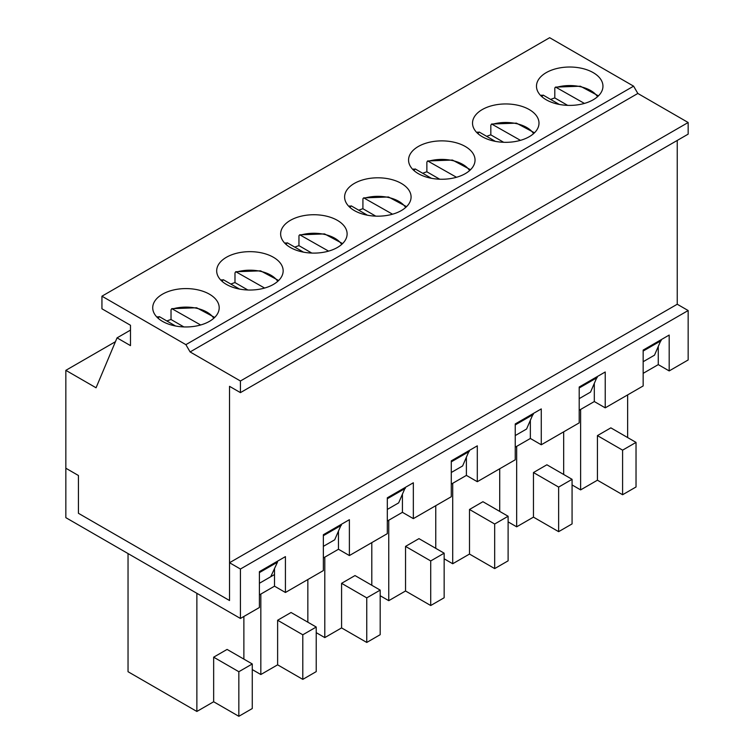 <?xml version="1.0" encoding="UTF-8"?>
<svg xmlns="http://www.w3.org/2000/svg" width="754" height="754" viewBox="0 0 754 754"><rect width="100%" height="100%" fill="white"/><g stroke="black" fill="none" stroke-linecap="round" stroke-linejoin="round"><path stroke-width="1.13" d="M559.317 104.438L543.125 95.089L541.363 96.003M584.416 103.421L555.604 87.087L554.812 87.954L554.793 97.945L567.639 105.362M550.665 99.434A32.054 18.501 180 0 1 554.793 97.945M495.359 141.366L479.167 132.016L477.395 132.93M520.458 140.348L491.636 124.014L490.826 125.173L490.826 134.872L503.681 142.289M486.707 136.361A32.054 18.501 180 0 1 490.826 134.872M431.401 178.293L415.2 168.943L413.437 169.857M456.5 177.275L427.678 160.941L426.868 162.101L426.868 171.799L439.714 179.216M422.74 173.288A32.054 18.501 180 0 1 426.868 171.799M367.443 215.22L351.241 205.87L349.479 206.785M392.542 214.202L363.72 197.868L362.928 198.736L362.91 208.726L375.756 216.144M358.781 210.215A32.054 18.501 180 0 1 362.91 208.726M303.476 252.147L287.283 242.797L285.521 243.712M328.584 251.129L299.762 234.796L298.97 235.663L298.952 245.653L311.798 253.071M294.823 247.142A32.054 18.501 180 0 1 298.952 245.653M239.518 289.074L223.325 279.715L221.563 280.639M264.616 288.056L235.804 271.723L234.984 272.882L234.984 282.58L247.84 289.998M230.865 284.07A32.054 18.501 180 0 1 234.984 282.58M175.559 326.001L159.367 316.642L157.595 317.566M200.658 324.983L171.837 308.65L171.026 309.809L171.026 319.507L183.872 326.925M166.907 320.997A32.054 18.501 180 0 1 171.026 319.507M259.404 572.616L277.453 562.192L270.733 576.735L259.404 583.276L274.513 574.548L274.513 586.178L285.427 592.484L323.362 570.58L323.362 534.718L349.385 519.694L349.385 555.557L338.471 549.251L323.362 557.979M270.733 576.735L274.513 574.548L274.513 568.554M334.691 539.807L323.362 546.348L334.691 539.807L341.411 524.294M398.659 502.88L387.32 509.421L398.659 502.88L405.369 487.367M462.617 465.953L451.288 472.494L462.617 465.953L469.327 450.44M526.575 429.026L515.246 435.567L526.575 429.026L533.295 413.512M590.533 392.099L579.204 398.64L590.533 392.099L597.253 376.585M654.5 355.172L643.162 361.713L654.5 355.172L661.211 339.658M677.243 140.433L677.243 304.239L229.527 562.729L229.527 600.523L78.435 513.295L78.435 475.501L65.843 468.225L65.843 370.337L96.06 387.782L117.049 337.867L130.48 345.624L130.48 325.266L101.941 308.791L101.941 296.19L549.657 37.7L633.596 86.163L637.837 93.458L688.157 122.506L688.157 134.137L240.432 392.627L229.527 386.331L229.527 600.523L78.435 513.295L78.435 475.501L65.843 468.225L65.843 517.659L240.432 618.459L240.432 569.025L229.527 562.729M101.941 296.19L185.88 344.653L190.112 351.939L240.432 380.996L688.157 122.506M240.432 380.996L240.432 392.627M190.112 351.939L637.837 93.458M185.88 344.653L633.596 86.163M593.219 72.638A33.242 19.189 180 0 1 602.955 86.21A33.242 19.189 180 0 1 569.722 105.4A33.242 19.189 180 0 1 536.48 86.21A33.242 19.189 180 0 1 556.999 68.482A33.242 19.189 180 0 1 593.219 72.638M529.261 109.566A33.242 19.189 180 0 1 538.997 123.138A33.242 19.189 180 0 1 505.755 142.327A33.242 19.189 180 0 1 472.522 123.138A33.242 19.189 180 0 1 493.041 105.409A33.242 19.189 180 0 1 529.261 109.566M465.303 146.493A33.242 19.189 180 0 1 475.039 160.065A33.242 19.189 180 0 1 441.797 179.254A33.242 19.189 180 0 1 408.564 160.065A33.242 19.189 180 0 1 429.083 142.336A33.242 19.189 180 0 1 465.303 146.493M401.345 183.42A33.242 19.189 180 0 1 411.081 196.992A33.242 19.189 180 0 1 377.839 216.181A33.242 19.189 180 0 1 344.606 196.992A33.242 19.189 180 0 1 365.124 179.263A33.242 19.189 180 0 1 401.345 183.42M337.377 220.347A33.242 19.189 180 0 1 347.113 233.919A33.242 19.189 180 0 1 313.881 253.108A33.242 19.189 180 0 1 280.639 233.919A33.242 19.189 180 0 1 301.157 216.191A33.242 19.189 180 0 1 337.377 220.347M273.419 257.274A33.242 19.189 180 0 1 283.155 270.846A33.242 19.189 180 0 1 249.923 290.036A33.242 19.189 180 0 1 216.681 270.846A33.242 19.189 180 0 1 237.199 253.118A33.242 19.189 180 0 1 273.419 257.274M209.461 294.201A33.242 19.189 180 0 1 219.197 307.773A33.242 19.189 180 0 1 185.955 326.963A33.242 19.189 180 0 1 152.723 307.773A33.242 19.189 180 0 1 173.241 290.045A33.242 19.189 180 0 1 209.461 294.201M117.049 337.867L130.48 330.111M65.843 370.337L115.428 341.703M323.362 535.689L341.411 525.265M277.453 562.192L277.453 561.221M387.32 498.762L405.369 488.338M451.288 461.834L469.327 451.41M515.246 424.907L533.295 414.483M579.204 387.98L597.253 377.556M643.162 351.053L661.211 340.629M316.228 671.616L302.797 679.373L302.797 634.793L316.228 627.036L316.228 671.616M316.228 627.036L291.044 612.493L277.623 620.25L302.797 634.793M302.797 679.373L277.623 664.83L277.623 620.25M252.27 669.58L260.827 674.528L277.623 664.83M307.839 622.191L307.839 579.543M260.827 674.528L260.827 594.077M338.471 531.627L338.471 549.251M380.186 634.689L366.755 642.446L366.755 597.865L380.186 590.109L380.186 634.689M380.186 590.109L355.011 575.566L341.581 583.323L366.755 597.865M366.755 642.446L341.581 627.912L341.581 583.323M316.228 632.653L324.795 637.601L341.581 627.912M371.797 585.264L371.797 542.616M324.795 637.601L324.795 557.149M387.32 521.052L402.429 512.324L413.343 518.629L413.343 482.767L387.32 497.791L387.32 533.653L349.385 555.557M402.429 494.699L402.429 512.324M444.153 597.762L430.723 605.519L430.723 560.938L444.153 553.182L444.153 597.762M444.153 553.182L418.97 538.639L405.539 546.396L430.723 560.938M430.723 605.519L405.539 590.985L405.539 546.396M380.186 595.726L388.753 600.674L405.539 590.985M435.755 548.337L435.755 505.689M388.753 600.674L388.753 520.222M451.288 484.125L466.396 475.397L477.301 481.702L477.301 445.84L451.288 460.864L451.288 496.726L413.343 518.629M466.396 457.772L466.396 475.397M508.111 560.835L494.681 568.591L494.681 524.011L508.111 516.254L508.111 560.835M508.111 516.254L482.928 501.712L469.497 509.468L494.681 524.011M494.681 568.591L469.497 554.058L469.497 509.468M444.153 558.799L452.711 563.747L469.497 554.058M499.714 511.41L499.714 468.762M452.711 563.747L452.711 483.295M515.246 447.197L530.354 438.47L541.268 444.775L541.268 408.913L515.246 423.937L515.246 459.799L477.301 481.702M530.354 420.845L530.354 438.47M572.069 523.907L558.639 531.664L558.639 487.084L572.069 479.327L572.069 523.907M572.069 479.327L546.886 464.784L533.455 472.541L558.639 487.084M558.639 531.664L533.455 517.131L533.455 472.541M508.111 521.872L516.669 526.82L533.455 517.131M563.672 474.483L563.672 431.835M516.669 526.82L516.669 446.368M579.204 410.27L594.312 401.543L605.226 407.848L605.226 371.986L579.204 387.009L579.204 422.871L541.268 444.775M594.312 383.918L594.312 401.543M636.027 486.98L622.597 494.737L622.597 450.157L636.027 442.4L636.027 486.98M636.027 442.4L610.853 427.857L597.422 435.614L622.597 450.157M622.597 494.737L597.422 480.204L597.422 435.614M572.069 484.945L580.627 489.893L597.422 480.204M627.639 437.556L627.639 394.908M580.627 489.893L580.627 409.441M643.162 373.343L658.27 364.616L669.184 370.921L669.184 335.059L643.162 350.082L643.162 385.944L605.226 407.848M658.27 346.991L658.27 364.616M669.184 370.921L688.157 359.969L688.157 310.535L677.243 304.239M259.404 594.906L274.513 586.178M285.427 592.484L285.427 556.622L259.404 571.645L259.404 607.507L240.432 618.459M688.157 310.535L240.432 569.025M196.869 593.304L196.869 711.456L128.039 671.72L128.039 553.568M213.655 701.757L213.655 657.177L227.086 649.42L252.27 663.963L252.27 708.543L238.839 716.3L213.655 701.757L196.869 711.456M243.872 659.119L243.872 616.47M238.839 716.3L238.839 671.72L213.655 657.177M238.839 671.72L252.27 663.963M556.556 87.332A29.679 17.135 180 0 1 597.536 96.71M541.909 96.71A29.679 17.135 180 0 1 543.125 95.089M492.598 124.259A29.679 17.135 180 0 1 533.578 133.637M477.942 133.637A29.679 17.135 180 0 1 479.167 132.016M428.63 161.186A29.679 17.135 180 0 1 469.61 170.564M413.984 170.564A29.679 17.135 180 0 1 415.2 168.943M364.672 198.113A29.679 17.135 180 0 1 405.652 207.491M350.026 207.491A29.679 17.135 180 0 1 351.241 205.87M300.714 235.041A29.679 17.135 180 0 1 341.694 244.419M286.068 244.419A29.679 17.135 180 0 1 287.283 242.797M236.756 271.968A29.679 17.135 180 0 1 277.736 281.346M222.1 281.346A29.679 17.135 180 0 1 223.325 279.715M172.789 308.895A29.679 17.135 180 0 1 213.778 318.273M158.142 318.273A29.679 17.135 180 0 1 159.367 316.642M541.645 95.108L540.995 95.862M555.453 87.115L580.382 86.21L598.44 95.862M477.687 132.035L477.037 132.789M491.495 124.042L516.424 123.138L534.482 132.789M413.729 168.962L413.079 169.716M427.537 160.97L452.466 160.055L470.524 169.716M349.762 205.889L349.121 206.643M363.569 197.897L388.498 196.982L406.557 206.643M285.804 242.816L285.153 243.57M299.611 234.824L324.54 233.91L342.599 243.57M221.846 279.743L221.195 280.497M235.653 271.751L260.582 270.837L278.641 280.497M157.888 316.671L157.237 317.425M171.695 308.678L196.624 307.764L214.683 317.425"/></g></svg>
